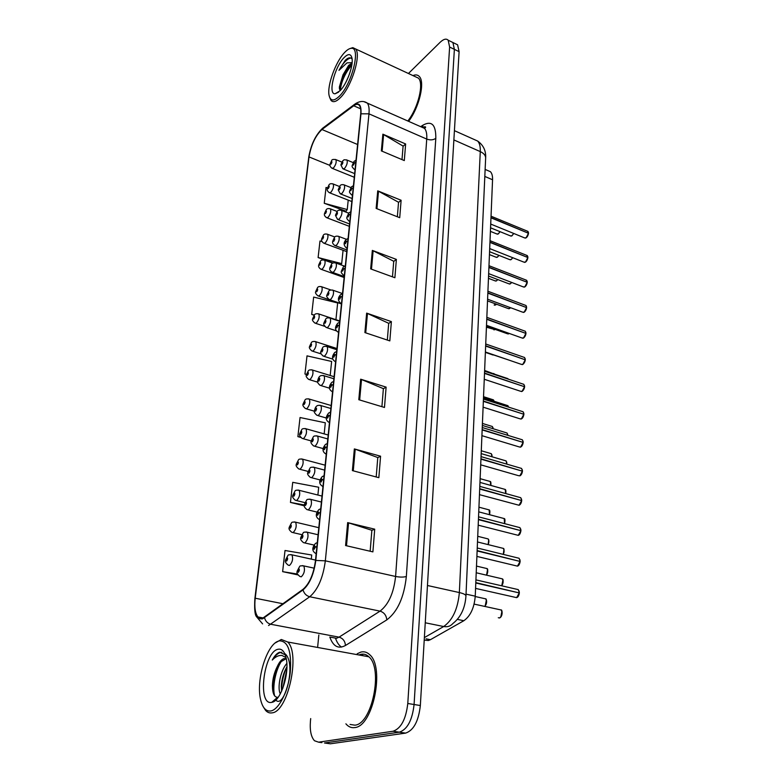 <?xml version="1.0" encoding="UTF-8"?>
<svg xmlns="http://www.w3.org/2000/svg" width="783" height="783" viewBox="0 0 783 783"><rect width="100%" height="100%" fill="white"/><g stroke="black" fill="none" stroke-linecap="round" stroke-linejoin="round"><path stroke-width="1.17" d="M487.574 170.469L490.442 171.712C491.969 173.327 492.683 176.009 492.556 179.767L475.242 596.176C474.234 607.931 470.426 616.113 463.82 620.733L430.415 639.691L428.379 640.523L424.22 640.102M354.679 727.583C373.099 726.663 385.06 666.901 369.615 654.637C366.992 652.122 364.075 651.28 360.855 652.092L357.195 653.766L360.855 652.092C364.075 651.28 366.992 652.122 369.615 654.637C385.06 666.901 373.099 726.663 354.679 727.583C351.821 728.014 349.238 727.133 346.928 724.941C349.238 727.133 351.821 728.014 354.679 727.583M408.618 121.345C419.218 107.496 425.238 82.009 419.296 76.48C417.701 74.767 415.587 74.473 412.954 75.589C415.587 74.473 417.701 74.767 419.296 76.48C425.238 82.009 419.218 107.496 408.618 121.345M262.687 618.227L257.93 616.935C255.16 613.353 254.26 607.119 255.219 598.222L309.001 156.923C311.174 144.816 315.48 135.684 321.94 129.518L353.701 105.783C356.148 104.002 358.046 103.885 359.397 105.451C360.65 107.065 361.08 109.943 360.689 114.073L315.48 560.559C313.631 574.096 309.491 583.678 303.05 589.296L262.687 618.227M262.618 618.834L303.031 589.902C309.637 584.147 313.885 574.321 315.784 560.432L360.963 113.809C361.462 104.805 359.064 101.976 353.789 105.313L322.028 129.068C315.412 135.39 310.998 144.747 308.776 157.158L254.974 598.32C253.77 612.727 256.325 619.559 262.618 618.834M327.744 743.439L330.328 743.801L405.584 733.113C413.649 730.402 418.572 721.212 420.344 705.532L459.102 51.658L454.375 49.358L452.907 42.517L450.744 41.46L452.907 42.517L454.375 49.358L414.08 704.514L454.375 49.358L449.618 47.049L448.179 40.207C446.261 38.308 443.56 39.033 440.056 42.37L408.432 73.494M405.584 733.113L399.33 732.174C407.356 729.453 412.279 720.233 414.08 704.514C412.279 720.233 407.356 729.453 399.33 732.174L324.475 742.989L399.33 732.174L393.037 731.244C401.033 728.493 405.946 719.244 407.786 703.486L449.618 47.049M321.901 742.636L318.593 742.176L393.037 731.244M327.441 187.851L326.031 187.46L324.25 203.277L346.106 211.244M345.89 723.825L346.928 724.941L345.89 723.825M318.828 634.984L317.702 646.552M310.694 718.579L310.459 720.957C309.706 730.363 311.057 736.96 314.482 740.747L318.593 742.176M377.729 190.856L401.121 200.262L399.721 217.694L376.143 208.415L377.729 190.856L378.512 191.218L376.926 208.718M382.867 134.177L405.633 143.974L404.302 160.574L381.35 150.894L382.867 134.177L383.621 134.559L382.124 151.217M360.66 379.197L386.117 387.115L384.482 407.454L358.8 399.712L360.66 379.197L361.511 379.501L359.661 399.976M354.347 448.923L380.577 456.205L378.845 477.679L352.379 470.593L354.347 448.923L355.218 449.197L353.27 470.837M347.662 522.613L374.714 529.181L372.894 551.878L345.587 545.545L347.662 522.613L348.572 522.868L346.507 545.761M372.336 250.423L396.374 259.398L394.896 277.73L370.662 268.902L372.336 250.423L373.129 250.775L371.475 269.195M366.65 313.122L391.383 321.607L389.826 340.899L364.888 332.579L366.65 313.122L367.472 313.454L365.72 332.853M322.058 241.556L319.983 241.007L318.113 257.558L333.108 262.971M324.172 433.89L325.317 422.8L300.046 417.525L297.883 436.63L300.78 437.433M317.888 495.032L318.691 487.241L292.725 482.328L290.454 502.412L304.342 505.818M311.291 559.131L311.712 555.01L285.022 550.498L282.634 571.639L297.98 574.918M335.927 319.689L337.649 302.962L313.65 297.08L311.693 314.423L314.081 315.216M330.181 375.497L331.63 361.452L307.014 355.854L304.959 374.039L306.427 374.489M391.383 321.607L388.681 323.448M387.331 340.067L388.691 323.31L367.472 313.454M396.374 259.398L393.722 261.414M392.469 276.849L393.732 261.268L373.129 250.775M374.714 529.181L371.856 530.375M370.153 551.242L371.866 530.287L348.572 522.868M380.577 456.205L377.768 457.644M376.202 476.964L377.778 457.536L355.218 449.197M386.117 387.115L383.367 388.769M381.908 406.68L383.376 388.642L361.511 379.501M405.633 143.974L403.088 146.264M402.002 159.605L403.098 146.098L383.621 134.559M401.121 200.262L398.518 202.425M397.353 216.764L398.537 202.268L378.512 191.218M304.959 374.039L306.456 374.372M297.883 436.63L300.574 437.178M290.454 502.412L304.333 504.957M282.634 571.639L297.53 574.066M311.693 314.423L314.237 315.03M318.113 257.558L341.691 263.617L340.811 264.811M343.062 250.276L341.691 263.617M324.25 203.277L347.251 209.56L345.841 211.625M348.22 200.125L347.251 209.56M363.39 654.138L361.403 655.42L363.39 654.138M459.102 51.658L457.605 44.817L455.432 43.75M290.738 554.579L291.981 554.844C293.273 558.847 292.451 562.38 289.514 565.463L288.281 565.189C285.756 563.231 284.846 561.568 285.56 560.197L285.961 559.718L286.598 561.098C287.801 559.424 287.938 558.21 286.999 557.467L285.971 559.561L287.048 558.592L286.715 560.011L285.961 559.718M287.048 559.522L286.47 559.395M287.028 559.581L286.461 559.454M302.444 565.62L303.794 565.913C305.164 570.063 304.333 573.704 301.279 576.817L299.977 576.513C297.374 574.468 296.444 572.764 297.168 571.394L297.599 570.905L298.284 572.344C299.537 570.641 299.674 569.388 298.675 568.605L297.618 570.748L298.734 569.76L298.401 571.218L297.599 570.905M298.744 570.709L298.137 570.582M298.724 570.778L298.127 570.65M475.565 588.395L516.623 597.644L519.286 592.927L517.896 596.754M518.777 592.809L475.8 582.63M316.9 546.544L315.285 546.935L314.56 545.526C313.269 547.288 313.141 548.54 314.179 549.294L315.265 547.102L314.1 548.12L314.443 546.661L315.285 546.935M315.265 547.102L316.861 546.886M519.286 592.927L475.79 583.002M278.709 641.052C266.934 643.773 255.698 680.251 260.651 699.777C262.608 707.91 266.034 711.639 270.918 710.954C278.885 709.515 288.046 691.536 290.239 672.705C291.746 651.896 288.222 641.267 279.668 640.827L278.709 641.052M263.362 706.932L265.613 710.426C267.512 712.51 269.704 713.313 272.181 712.843C288.007 711.561 300.476 653.541 287.694 642.001L281.312 639.486L275.371 642.872M350.04 724.441L354.885 725.166C372.131 724.226 383.318 668.3 368.852 656.78C366.405 654.431 363.674 653.639 360.66 654.392L358.996 654.98M286.255 658.689L284.004 658.562C281.586 659.355 279.365 661.978 277.329 666.441L280.285 662.134L286.196 658.66M280.314 693.875C277.192 688.384 280.265 670.747 286.823 663.475M281.645 691.174L281.322 686.348C281.684 679.262 283.544 672.763 286.891 666.842M285.208 654.803L279.737 652.21C277.123 653.051 274.637 655.665 272.278 660.059C275.508 656.692 278.719 655.146 281.909 655.44L286.01 657.534M271.877 702.322C280.745 701.333 289.867 672.871 286.098 657.945C284.493 651.231 281.723 648.363 277.789 649.322C263.587 652.239 257.137 706.09 271.779 702.341L271.877 702.322M277.329 666.441C274.275 672.45 272.631 678.861 272.406 685.693C272.513 693.395 274.236 697.252 277.574 697.281L277.652 697.271M272.278 660.059C275.508 655.068 278.689 652.464 281.841 652.239M274.725 695.989C272.112 687.875 275.44 669.651 281.9 660.549M282.79 688.433L286.793 669.7M285.139 653.834C297.197 664.219 283.612 711.512 275.234 699.376M272.817 691.095L272.709 687.503C273.032 679.722 274.784 672.323 277.985 665.305M281.694 691.086L281.674 688.492C281.997 681.044 283.661 673.957 286.656 667.243M344.334 52.804C335.516 62.131 327.108 85.435 329.026 95.115C330.338 101.232 333.832 101.545 339.509 96.045C352.086 83.82 361.169 46.716 351.293 48.331C349.296 48.419 346.977 49.916 344.334 52.804M329.741 97.601L331.003 100.381C333.118 102.739 336.289 101.8 340.497 97.552C351.557 86.796 361.501 54.653 355.56 48.938L352.82 47.636L349.844 48.615M352.076 63.129L348.641 65.371L343.013 74.825L349.58 65.801L351.939 64.235M346.184 81.677L348.68 76.137M352.125 59.068C350.98 57.55 349.355 57.423 347.241 58.666L345.283 60.262L338.97 70.353L346.996 62.865L352.115 62.65M340.106 90.72C346.752 84.075 353.495 65.87 352.047 58.412C350.98 53.528 348.21 53.371 343.757 57.932C334.331 67.632 327.764 94.723 335.153 93.764L340.106 90.72M343.013 74.825L339.372 86.933L339.979 90.319M407.816 120.993C418.053 108.25 424.151 83.419 418.425 78.134L415.284 76.675M338.97 70.353C343.032 63.022 346.957 58.891 350.735 57.971M340.272 90.534C341.163 81.794 345.019 73.23 351.851 64.852M339.489 89.076C340.634 80.903 344.246 72.946 350.324 65.204M294.437 521.918L295.631 522.192C296.855 526.039 296.033 529.494 293.155 532.577L291.883 532.342C289.407 530.355 288.526 528.74 289.23 527.478L289.632 526.969L290.268 528.271C291.472 526.577 291.599 525.393 290.669 524.727L289.651 526.812L290.718 525.814L290.395 527.204L289.632 526.969M290.699 526.753L290.141 526.626M290.679 526.812L290.131 526.685M298.049 490.041L299.184 490.324C300.359 494.014 299.537 497.401 296.708 500.494L295.397 500.288C292.989 498.311 292.128 496.725 292.822 495.541L293.224 495.003L293.86 496.226C295.044 494.513 295.171 493.359 294.242 492.761L293.234 494.846L294.3 493.828L293.977 495.189L293.224 495.003M294.271 494.768L293.723 494.631M293.234 494.846L292.871 495.345M294.242 494.827L293.723 494.699M301.572 458.916L302.649 459.2C303.775 462.753 302.952 466.071 300.173 469.164L298.842 468.997C296.473 466.991 295.631 465.454 296.326 464.368L296.728 463.79L297.364 464.936C298.538 463.213 298.666 462.087 297.736 461.569L296.737 463.644L297.804 462.596L297.471 463.928L296.728 463.79M297.746 463.546L297.227 463.409M296.737 463.644L296.365 464.172M297.726 463.605L297.217 463.467M305.018 428.516L306.036 428.8C307.112 432.226 306.28 435.475 303.559 438.568L302.199 438.441C299.889 436.444 299.067 434.937 299.742 433.919L300.143 433.302L300.78 434.389C301.944 432.656 302.072 431.55 301.152 431.09L300.163 433.165L301.22 432.099L300.887 433.4L300.143 433.302M301.152 433.048L300.643 432.911M300.163 433.165L299.781 433.723M301.122 433.107L300.633 432.97M476.896 556.41L517.455 566.138L520.088 561.44L518.62 565.336M519.638 561.333L477.131 550.586M320.345 512.483L318.75 512.914L318.025 511.593C316.753 513.364 316.626 514.588 317.653 515.263L318.73 513.071L317.575 514.118L317.918 512.689L318.75 512.914M318.73 513.071L320.316 512.826M520.088 561.44L477.121 550.948M478.188 525.168L518.268 535.357L520.871 530.668L519.325 534.632M520.48 530.561L478.433 519.276M323.712 479.274L322.126 479.734L321.412 478.491C320.139 480.282 320.022 481.476 321.04 482.074L322.107 479.891L320.952 480.968L321.304 479.568L322.126 479.734M322.107 479.891L323.673 479.607M520.871 530.668L478.423 519.638M479.46 494.65L519.06 505.26L521.644 500.582L520.01 504.614M521.292 500.484L479.705 488.7M326.991 446.887L325.425 447.387L324.71 446.222C323.448 448.023 323.33 449.188 324.348 449.706L325.405 447.533L324.26 448.639L324.602 447.259L325.425 447.387M325.405 447.533L326.961 447.21M521.644 500.582L479.695 489.042M480.703 464.818L518.326 475.624L519.843 475.839L522.388 471.17L520.685 475.261M522.075 471.082L480.948 458.809M330.191 415.293L328.635 415.822L327.92 414.726C326.677 416.546 326.56 417.682 327.578 418.132L328.625 415.969L327.48 417.094L327.823 415.744L328.635 415.822M328.625 415.969L330.152 415.607M522.388 471.17L480.938 459.141M306.094 531.96L307.386 532.254C308.698 536.247 307.856 539.8 304.871 542.932L303.52 542.658C300.985 540.583 300.075 538.929 300.799 537.676L301.23 537.148L301.905 538.498C303.148 536.776 303.285 535.562 302.297 534.848L301.249 536.991L302.355 535.983L302.023 537.402L301.23 537.148M302.355 536.932L301.758 536.805M302.326 537.001L301.749 536.864M309.667 499.123L310.89 499.427C312.143 503.263 311.301 506.738 308.365 509.87L306.995 509.635C304.509 507.57 303.628 505.955 304.342 504.781L304.763 504.213L305.439 505.495C306.682 503.753 306.809 502.559 305.82 501.932L304.783 504.066L305.899 503.029L305.556 504.418L304.763 504.213M305.869 503.988L305.292 503.851M304.783 504.066L304.391 504.575M305.84 504.046L305.292 503.909M313.141 467.089L314.316 467.382C315.5 471.072 314.658 474.488 311.781 477.61L310.371 477.424C307.944 475.33 307.093 473.754 307.797 472.687L308.218 472.09L308.894 473.284C310.117 471.523 310.244 470.368 309.265 469.81L308.238 471.934L309.344 470.877L309.011 472.247L308.218 472.09M309.295 471.846L308.747 471.699M308.238 471.934L307.836 472.482M309.275 471.904L308.737 471.767M316.538 435.808L317.644 436.111C318.789 439.664 317.937 443.002 315.118 446.134L313.68 445.987C311.311 443.902 310.469 442.366 311.164 441.367L311.595 440.731L312.26 441.857C313.474 440.085 313.591 438.95 312.623 438.46L311.605 440.584L312.711 439.498L312.368 440.839L311.595 440.731M312.642 440.477L312.114 440.33M311.605 440.584L311.203 441.162M312.623 440.526L312.104 440.389M308.375 398.821L309.344 399.095C310.371 402.393 309.539 405.594 306.867 408.677L305.478 408.599C303.217 406.583 302.414 405.105 303.09 404.175L303.481 403.529L304.117 404.547C305.282 402.795 305.399 401.728 304.479 401.327L303.501 403.392L304.558 402.305L304.225 403.578L303.481 403.529M304.47 403.265L303.98 403.118M303.501 403.392L303.119 403.979M311.654 369.791L312.574 370.075C313.552 373.256 312.73 376.388 310.097 379.481L308.688 379.442C306.466 377.426 305.693 375.987 306.349 375.106L306.75 374.44L307.386 375.39C308.531 373.628 308.649 372.581 307.739 372.238L306.77 374.303L307.817 373.188L307.484 374.44L306.75 374.44M306.77 374.303L306.388 374.91M314.864 341.427L315.735 341.701C316.665 344.774 315.843 347.848 313.259 350.941L311.82 350.95C309.637 348.895 308.884 347.476 309.549 346.693L309.941 345.998L310.577 346.889C311.712 345.117 311.83 344.089 310.92 343.815L309.96 345.861L311.008 344.735L310.675 345.969L309.941 345.998M309.96 345.861L309.579 346.497M317.996 313.689L318.818 313.954C319.709 316.929 318.887 319.953 316.352 323.036L314.893 323.085C312.691 321.138 311.947 319.748 312.662 318.916L313.063 318.201L313.689 319.033C314.825 317.252 314.932 316.244 314.032 316.029L313.073 318.064L314.12 316.919L313.797 318.133L313.063 318.201M313.073 318.064L312.691 318.72M319.856 405.281L320.903 405.574C321.989 408.99 321.138 412.269 318.368 415.401L316.909 415.293C314.59 413.199 313.768 411.692 314.453 410.781L314.883 410.116L315.549 411.173C316.753 409.382 316.87 408.276 315.901 407.855L314.893 409.969L315.999 408.863L315.657 410.175L314.883 410.116M315.911 409.842L315.392 409.695M314.893 409.969L314.492 410.576M315.882 409.901L315.392 409.754M323.085 375.458L324.084 375.752C325.111 379.041 324.27 382.261 321.549 385.393L320.061 385.334C317.79 383.239 316.998 381.771 317.673 380.91L318.094 380.215L318.759 381.204C319.953 379.403 320.071 378.326 319.112 377.974L318.113 380.078L319.2 378.943L318.867 380.235L318.094 380.215M319.102 379.931L318.603 379.784M318.113 380.078L317.702 380.704M326.237 346.321L327.186 346.615C328.165 349.786 327.323 352.947 324.651 356.079L323.144 356.059C320.922 353.955 320.139 352.516 320.815 351.733L321.236 351.009L321.901 351.939C323.076 350.118 323.193 349.071 322.234 348.778L321.245 350.872L322.342 349.727L321.999 350.99L321.236 351.009M321.245 350.872L320.844 351.538M329.32 317.849L330.211 318.143C331.15 321.206 330.309 324.309 327.685 327.441L326.149 327.47C323.976 325.346 323.213 323.937 323.878 323.232L324.299 322.469L324.965 323.34C326.129 321.519 326.247 320.482 325.297 320.247L324.319 322.342L325.395 321.167L325.062 322.41L324.299 322.469M324.319 322.342L323.908 323.027M481.917 435.661L519.07 446.878L520.607 447.064L523.132 442.405L521.341 446.564M522.838 442.317L482.162 429.593M333.313 384.463L331.777 385.011L331.062 383.993C329.829 385.823 329.721 386.929 330.729 387.311L331.757 385.158L330.622 386.303L330.964 384.982L331.777 385.011M331.757 385.158L333.284 384.766M523.132 442.405L482.152 429.916M483.101 407.16L519.795 418.758L521.351 418.915L523.847 414.266L521.987 418.484M523.582 414.187L483.356 401.023M336.357 354.366L334.84 354.944L334.126 353.985C332.912 355.834 332.795 356.911 333.803 357.234L334.821 355.081L333.685 356.255L334.028 354.953L334.84 354.944M334.821 355.081L336.328 354.66M523.847 414.266L483.336 401.346M484.256 379.275L520.499 391.246L522.075 391.363L524.551 386.743L522.613 391.001M524.316 386.665L484.52 373.08M339.333 324.974L337.825 325.571L337.121 324.681C335.917 326.54 335.809 327.597 336.798 327.852L337.816 325.708L336.68 326.902L337.023 325.64L337.825 325.571M337.816 325.708L339.303 325.268M524.551 386.743L484.501 373.403M321.05 286.568L321.833 286.832C322.684 289.69 321.862 292.666 319.366 295.759L317.898 295.847C315.745 293.899 315.011 292.539 315.715 291.756L316.117 291.012L316.743 291.795C317.859 289.994 317.976 289.015 317.066 288.849L316.126 290.885L317.164 289.72L316.841 290.904L316.117 291.012M316.126 290.885L315.745 291.56M324.045 260.025L324.779 260.289C325.591 263.059 324.779 265.985 322.322 269.068L320.834 269.215C318.984 267.913 318.27 266.572 318.701 265.192L319.102 264.419L319.718 265.143C320.834 263.342 320.942 262.383 320.041 262.266L319.112 264.292L320.149 263.108L319.816 264.282L319.102 264.419M319.112 264.292L318.73 264.997M326.971 234.068L327.666 234.323C328.439 237.004 327.627 239.882 325.209 242.965L323.702 243.151C321.882 241.81 321.187 240.489 321.627 239.197L322.019 238.404L322.645 239.079C323.741 237.269 323.849 236.329 322.958 236.26L322.028 238.277L323.066 237.073L322.733 238.228L322.019 238.404M322.028 238.277L321.647 239.001M329.829 208.66L330.485 208.904C331.229 211.498 330.416 214.336 328.038 217.41L326.521 217.645C324.71 216.265 324.035 214.973 324.485 213.759L324.876 212.937L325.493 213.563C326.589 211.753 326.697 210.833 325.806 210.803L324.886 212.819L325.914 211.606L325.591 212.741L324.876 212.937M324.886 212.819L324.505 213.563M332.628 183.79L333.245 184.025C333.959 186.54 333.147 189.339 330.808 192.403L329.281 192.687C327.48 191.267 326.814 189.985 327.274 188.85L327.676 188.018L328.292 188.595C329.379 186.775 329.477 185.874 328.596 185.894L327.685 187.9L328.703 186.667L328.38 187.783L327.676 188.018M327.685 187.9L327.304 188.654M335.369 159.438L335.946 159.663C336.631 162.101 335.819 164.861 333.519 167.924L331.972 168.247C330.211 166.828 329.565 165.575 330.015 164.479L330.406 163.618L331.023 164.146C332.1 162.326 332.207 161.445 331.326 161.504L330.426 163.5L331.238 162.296L331.121 163.353L330.406 163.618M330.426 163.5L330.044 164.273M332.335 290.023L333.176 290.307C334.067 293.273 333.225 296.317 330.651 299.449L329.095 299.527C326.961 297.393 326.217 296.003 326.873 295.367L327.294 294.584L327.96 295.387C329.114 293.556 329.222 292.548 328.283 292.372L327.314 294.447L328.39 293.263L328.057 294.477L327.294 294.584M327.314 294.447L326.902 295.162M335.271 262.824L336.064 263.098C336.925 265.956 336.083 268.951 333.548 272.083L331.982 272.21C330.103 270.879 329.379 269.518 329.809 268.129L330.23 267.316L330.886 268.06C332.041 266.22 332.139 265.241 331.199 265.114L330.24 267.189L331.317 265.975L330.984 267.179L330.23 267.316M330.24 267.189L329.839 267.923M338.148 236.221L338.892 236.486C339.714 239.255 338.873 242.201 336.377 245.324L334.801 245.5C332.941 244.13 332.237 242.789 332.677 241.487L333.088 240.655L333.754 241.35C334.889 239.5 334.997 238.541 334.057 238.463L333.108 240.528L334.175 239.304L333.842 240.479L333.088 240.655M333.108 240.528L332.697 241.281M340.957 210.196L341.652 210.461C342.435 213.133 341.603 216.03 339.147 219.152L337.551 219.377L335.476 215.433L335.897 214.571L336.553 215.217C337.679 213.358 337.786 212.418 336.856 212.399L335.907 214.454L336.974 213.211L336.641 214.366L335.897 214.571M335.907 214.454L335.506 215.227M343.698 184.729L344.363 184.984C345.107 187.577 344.275 190.426 341.858 193.548L340.253 193.822L338.227 189.936L338.638 189.065L339.293 189.652C340.409 187.793 340.507 186.873 339.587 186.892L338.647 188.938L339.499 187.714L339.382 188.82L338.638 189.065M338.647 188.938L338.246 189.731M346.389 159.81L347.006 160.065C347.721 162.57 346.889 165.379 344.51 168.502L342.895 168.815L340.908 164.988L341.319 164.097L341.965 164.636C343.081 162.776 343.179 161.866 342.259 161.934L341.329 163.98L342.386 162.698L342.054 163.823L341.319 164.097M341.329 163.98L340.928 164.792M485.391 351.998L521.204 364.31L522.79 364.408L525.236 359.798L523.23 364.105M525.021 359.72L485.656 345.753M342.24 296.268L340.752 296.894L340.047 296.062C338.853 297.931 338.745 298.969 339.734 299.165L340.732 297.031L339.607 298.245L339.949 296.992L340.752 296.894M340.732 297.031L342.21 296.551M525.236 359.798L485.636 346.057M486.507 325.317L521.889 337.953L523.484 338.011L525.912 333.421L523.837 337.776M525.716 333.352L486.762 319.004M345.078 268.217L343.6 268.872L342.905 268.099C341.721 269.978 341.613 270.987 342.592 271.124L343.59 269L342.465 270.233L342.817 269.009L343.6 268.872M343.59 269L345.058 268.5M525.912 333.421L486.752 319.307M487.594 299.194L522.555 312.143L524.17 312.172L526.567 307.592L524.434 311.996M526.391 307.523L487.858 292.832M347.858 240.812L346.389 241.487L345.695 240.773C344.52 242.661 344.422 243.64 345.391 243.728L346.38 241.614L345.264 242.867L345.606 241.663L346.389 241.487M346.38 241.614L347.828 241.086M526.567 307.592L487.838 293.126M488.651 273.619L523.21 286.872L524.845 286.862L527.213 282.301L525.021 286.744M527.047 282.242L488.915 267.209M350.569 214.023L349.12 214.708L348.425 214.053C347.261 215.951 347.163 216.911 348.132 216.95L349.11 214.836L347.995 216.108L348.337 214.924L349.12 214.708M349.11 214.836L350.539 214.288M527.213 282.301L488.905 267.492M489.698 248.583L523.866 262.119L525.501 262.08L527.85 257.529L525.599 262.011M527.693 257.47L489.962 242.113M353.221 187.832L351.782 188.537L351.097 187.93C349.942 189.829 349.844 190.778 350.804 190.758L351.773 188.664L350.892 189.917L351.009 188.781L351.782 188.537M351.773 188.664L353.192 188.086M527.85 257.529L489.952 242.397M490.716 224.055L524.493 237.856L526.137 237.787L528.466 233.256L526.245 237.719M528.329 233.197L490.98 217.537M355.815 162.208L354.396 162.933L353.71 162.384C352.556 164.293 352.467 165.213 353.427 165.144L354.386 163.06L353.505 164.322L353.622 163.207L354.396 162.933M354.386 163.06L355.795 162.463M528.466 233.256L490.97 217.821M426.04 638.83L430.415 639.691M457.36 619.382L463.82 620.733M466.032 594.131L475.242 596.176M484.824 176.429L492.556 179.767M255.219 598.222L283.094 603.771M360.963 113.809L368.969 113.829L325.337 560.834C323.066 577.805 317.869 589.785 309.735 596.754L268.559 625.539M330.739 637.225L336.524 638.311L339.039 637.147L380.049 611.131C388.574 604.525 393.761 592.976 395.591 576.464L426.735 139.071C427.058 134.01 426.324 130.448 424.533 128.373L421.097 126.856M264.537 617.797C265.515 621.291 267.649 623.464 270.928 624.296L339.039 637.147C342.944 638.302 345.078 641.091 345.46 645.486C338.373 649.283 333.157 646.474 329.829 637.049M341.545 647.081C338.931 645.427 336.915 642.432 335.476 638.116M420.657 126.66L423.055 125.104C431.736 120.406 435.984 124.81 435.808 138.327L406.338 576.523C403.441 577.296 399.859 577.277 395.591 576.464L325.337 560.834L315.784 560.432M364.066 101.721L367.296 103.102C368.871 105.118 369.429 108.7 368.969 113.829L426.735 139.071C430.268 140.333 433.293 140.088 435.808 138.327M353.789 105.313L355.981 103.336M406.338 576.523C404.097 597.243 397.578 611.699 386.812 619.882C386.332 615.311 384.071 612.394 380.049 611.131L309.735 596.754C306.349 595.834 304.107 593.553 303.031 589.902M322.028 129.068L323.966 127.237M308.776 157.158L254.886 598.486M262.608 623.904L256.315 616.475C254.778 614.332 254.309 608.362 254.876 598.574L254.974 598.32M259.829 618.286L259.565 617.249M386.812 619.882L345.46 645.486M407.786 703.486L420.344 705.532M422.34 126.993L423.055 125.104M321.94 129.518L357.606 144.512M309.001 156.923L330.044 165.448M353.701 105.783L360.669 108.827M330.328 743.801L324.475 742.989M424.993 126.768L423.329 127.844M424.366 637.597L443.687 626.527L425.247 622.779M485.636 158.215L465.954 595.922C465.122 608.107 460.776 617.298 452.926 623.483C450.568 626.185 447.484 627.203 443.687 626.527C452.652 620.175 457.869 608.861 459.357 592.565L427.459 585.498M465.954 595.922C465.758 594.659 463.556 593.543 459.357 592.565L480.282 151.608L453.866 139.922M454.414 130.663L477.679 141.057C483.395 145.178 486.057 150.786 485.656 157.882C485.558 155.328 483.767 153.243 480.282 151.608C480.478 146.675 479.607 143.162 477.679 141.057L473.989 139.403M475.222 596.529L485.646 598.838C486.243 598.124 487.926 603.478 484.648 606.394C486.82 603.899 487.163 601.383 485.646 598.838L484.413 598.564M486.38 600.003L485.206 605.876M498.282 617.709L499.544 617.973C502.255 615.81 502.784 613.148 501.12 609.977L499.808 609.683M500.278 609.8L500.856 609.918M501.913 611.259L500.777 617.121M519.295 592.565L518.258 589.609L516.878 589.296M316.166 553.816L315.803 553.532C310.371 550.175 313.68 545.565 315.52 543.382L317.291 542.619M517.367 589.403L517.984 589.55M519.08 590.979L519.325 592.574M487.535 569.681L486.546 575.172C488.034 572.539 488.142 570.337 486.84 568.536L485.656 568.262M488.112 544.606C489.15 542.149 489.111 540.25 487.995 538.89L486.879 538.606M488.67 540.006L488.142 544.616C489.101 541.21 489.042 539.291 487.995 538.89L477.728 536.306M489.532 514.695L489.13 509.89L488.063 509.606M489.776 510.976L489.571 514.705C490.08 511.573 489.923 509.958 489.13 509.89L478.942 507.178M490.824 485.431L490.236 481.496L489.228 481.212M490.863 482.563L490.863 485.44M519.902 559.62L520.127 561.088L519.119 558.279L517.808 557.956M319.611 519.795L319.2 519.481C313.826 516.173 317.291 511.573 318.916 509.567L320.727 508.764M518.307 558.083L518.826 558.21M520.715 528.956L520.91 530.326L519.951 527.654L518.708 527.321M322.968 486.615L322.527 486.292C317.203 483.003 320.805 478.423 322.234 476.593L324.064 475.751M521.498 498.986L521.674 500.249L520.773 497.714L519.589 497.381M326.247 454.257L325.757 453.915C320.541 450.665 324.182 446.104 325.464 444.421L327.323 443.55M522.261 469.673L522.427 470.847L521.576 468.43L520.45 468.107M329.437 422.683L328.929 422.34C323.761 419.13 327.509 414.579 328.635 413.033L330.514 412.122M502.921 580.066L501.737 585.821C503.43 583.139 503.567 580.81 502.167 578.823L500.895 578.52M501.394 578.637L501.883 578.754M503.909 549.578L503.283 554.384C504.409 551.839 504.379 549.832 503.185 548.354L501.972 548.051M504.878 519.755L504.604 523.641L504.183 518.561L503.029 518.258M505.749 493.554L505.152 489.414L504.056 489.111M505.818 490.579L505.789 493.564M492.008 456.773L491.323 453.709L490.354 453.426M491.92 454.757L492.047 456.783L491.323 453.709L481.281 450.754M492.957 427.518L493.114 428.732L492.38 426.51L491.47 426.226M494.044 401.229L492.546 399.584M493.965 400.847L493.417 399.859L483.532 396.687M494.787 374.245L493.613 373.491M506.816 464.133L506.102 460.903L505.064 460.6M506.738 462.039L506.846 464.143M507.638 434.105L507.795 435.338L507.022 432.999L506.043 432.696M508.519 406.759L507.002 405.379M484.608 370.848L507.932 378.639M523.015 440.995L523.161 442.092L522.349 439.792L521.292 439.469M332.56 391.862L332.012 391.52C326.932 388.29 330.71 383.846 331.718 382.388L333.617 381.448M523.739 412.944L523.876 413.962L523.113 411.77L522.114 411.447M335.604 361.785L335.026 361.443C330.025 358.271 333.871 353.769 334.742 352.467L336.651 351.498M524.561 386.43L523.856 384.355L522.907 384.032M338.579 332.403L337.972 332.07C333.049 328.909 336.915 324.495 337.698 323.252L339.607 322.253M524.453 385.49L524.581 386.44M485.382 352.379L493.036 355.012M486.429 327.196L494.778 329.565M494.142 304.988L496.461 304.205L495.776 304.871M488.455 278.327L495.062 280.843L496.539 280.803L497.714 279.541M497.753 279.56L496.637 280.735M489.444 254.612L495.952 257.176L497.44 257.108L498.888 255.356M498.928 255.375L497.548 257.039M490.412 231.367L496.833 233.96L498.331 233.863L499.985 231.641M498.409 233.853L500.034 231.67L498.428 233.804M485.382 352.193L507.599 359.642M486.458 326.276L507.237 333.695L508.872 333.656M487.515 300.897L508.04 308.492L509.586 308.502L510.487 307.68M510.516 307.69L509.684 308.424M488.553 276.037L508.833 283.789L510.389 283.769L511.642 282.438M510.467 283.759L511.69 282.457L510.487 283.7M489.561 251.686L509.616 259.594L511.172 259.535L512.699 257.695L511.27 259.467M490.559 227.814L510.379 235.869L511.945 235.781L513.687 233.442M512.023 235.771L513.736 233.461L512.043 235.722M525.158 358.624L525.266 359.495L524.581 357.508L523.69 357.205M341.486 303.706L340.859 303.383C337.718 300.721 337.62 297.834 340.585 294.702L342.504 293.684M525.833 332.305L525.941 333.127L525.285 331.238L524.453 330.935M344.324 275.675L343.668 275.352C340.204 271.711 340.732 272.817 343.404 266.807L345.332 265.76M526.577 307.298L525.98 305.507L525.187 305.204M347.104 248.27L346.419 247.966C343.443 245.294 343.355 242.485 346.164 239.549L348.092 238.472M526.499 306.544L525.98 305.507L487.917 291.247M527.223 282.017L525.912 280.011M349.815 221.481L349.11 221.197C345.685 217.576 346.429 218.535 348.866 212.888L350.794 211.792M527.155 281.312L527.243 282.027M527.859 257.245L526.616 255.327M352.467 195.3L351.753 195.016C348.366 191.365 349.149 192.452 351.508 186.824L353.436 185.698M527.791 256.589L527.879 257.255M528.417 232.365L527.311 231.142M355.061 169.666L354.327 169.412C350.96 165.83 351.841 166.71 354.092 161.327L356.02 160.172M485.137 169.412L490.442 171.712M257.93 616.935L263.313 617.963M422.82 127.149C425.042 126.601 425.942 126.699 425.541 127.453L424.533 128.373L367.296 103.102C363.508 100.537 359.201 100.997 354.376 104.472L322.596 128.255C315.51 135.058 310.871 144.816 308.678 157.53M448.179 40.207L457.605 44.817M315.529 560.07L291.981 554.844C289.446 554.609 288.105 554.795 287.958 555.392L285.589 559.874M474.106 604.104L501.12 609.977C502.06 609.037 503.322 616.172 499.613 617.963M314.198 568.174L303.794 565.913C301.161 565.659 299.791 565.835 299.674 566.432L297.207 571.061M516.692 597.625C518.062 597.175 518.943 595.618 519.344 592.956M519.354 592.594L518.258 589.609L475.917 579.88M277.574 697.281L271.779 702.341M368.852 656.78L287.694 642.001M279.668 640.827L281.312 639.486M272.406 685.693L272.709 687.503M281.674 688.492L281.322 686.348M338.608 92.13L335.153 93.764M418.425 78.134L355.56 48.938M351.293 48.331L352.82 47.636M339.372 86.972L339.401 88.518M476.485 566.089L486.84 568.536C488.112 568.654 488.024 570.866 486.576 575.182M318.808 527.693L295.631 522.192C293.155 521.918 291.795 522.104 291.55 522.77L289.27 527.165M301.68 534.623L293.067 532.616M322.009 496.07L299.184 490.324C296.767 490.001 295.397 490.207 295.064 490.921L292.852 495.238M304.832 502.617L296.532 500.572M325.141 465.19L302.649 459.2C300.3 458.848 298.91 459.053 298.499 459.827L296.356 464.065M308.013 471.395L299.909 469.281M480.126 478.667L490.236 481.496C490.833 481.437 491.049 482.749 490.882 485.44M328.194 435.015L306.036 428.8C303.735 428.418 302.336 428.634 301.856 429.446L299.772 433.616M311.213 440.937L303.217 438.725M517.524 566.119C518.816 565.747 519.687 564.191 520.147 561.47M520.157 561.117L519.119 558.279L477.239 547.992M518.346 535.337C519.54 535.024 520.411 533.477 520.93 530.698M520.94 530.355L519.951 527.654L478.54 516.829M519.139 505.25C520.519 504.526 521.37 502.98 521.693 500.621M521.703 500.278L520.773 497.714L479.803 486.38M519.922 475.819C521.243 475.124 522.085 473.588 522.447 471.209M522.457 470.877L521.576 468.43L481.046 456.626M476.211 572.764L502.167 578.823C503.567 579.117 503.44 581.456 501.786 585.831M318.094 534.76L307.386 532.254C304.822 531.97 303.432 532.146 303.217 532.802L300.838 537.344M314.022 545.056L304.812 542.952M477.493 541.963L503.185 548.354C504.291 548.354 504.33 550.371 503.312 554.393M321.402 502.04L310.89 499.427C308.394 499.094 306.985 499.29 306.672 500.004L304.372 504.458M317.046 512.092L308.218 509.939M478.746 511.857L504.183 518.561C505.045 518.483 505.192 520.176 504.634 523.651M324.642 470.113L314.316 467.382C311.869 467.02 310.45 467.226 310.058 467.989L307.827 472.364M320.139 479.95L311.536 477.718M479.969 482.406L505.152 489.414C505.838 489.571 506.063 490.951 505.808 493.574M327.793 438.94L317.644 436.111C315.265 435.72 313.836 435.925 313.357 436.748L311.194 441.044M323.252 448.61L314.786 446.29M331.18 405.535L309.344 399.095C307.093 398.684 305.693 398.909 305.135 399.77L303.119 403.871M314.443 411.202L306.447 408.883M482.426 423.437L492.38 426.51L493.143 428.732M334.096 376.711L312.574 370.075C310.371 369.635 308.962 369.87 308.345 370.77L306.388 374.803M317.712 382.182L309.598 379.716M336.954 348.533L315.735 341.701C313.543 341.241 312.123 341.486 311.487 342.416L309.579 346.399M321.099 353.887L312.691 351.224M484.628 370.476L494.817 374.254M339.744 320.971L318.818 313.954C316.675 313.484 315.255 313.729 314.56 314.697L312.691 318.622M324.73 326.335L315.706 323.359M481.163 453.602L506.102 460.903L506.875 464.153M330.876 408.501L320.903 405.574C318.573 405.154 317.135 405.369 316.586 406.23C315.764 406.69 315.069 408.109 314.492 410.468M326.403 418.034L317.947 415.597M482.338 425.414L507.022 432.999L507.824 435.348M333.891 378.766L324.084 375.752C321.803 375.302 320.355 375.527 319.738 376.437C318.984 376.829 318.299 378.218 317.702 380.607M329.604 388.221L321.05 385.627M483.483 397.842L507.932 405.682L508.637 407.131M336.827 349.717L327.186 346.615C324.955 346.135 323.506 346.37 322.831 347.319L320.844 351.43M332.922 359.162L324.074 356.363M339.705 321.324L330.211 318.143C328.028 317.634 326.58 317.878 325.845 318.867L323.908 322.919M336.504 330.886L327.03 327.764M520.108 447.201L520.636 447.064M520.685 447.044C521.938 446.408 522.77 444.881 523.181 442.444M523.191 442.121L522.349 439.792L482.25 427.528M520.783 419.081L521.39 418.915M521.429 418.895C522.623 418.318 523.445 416.781 523.896 414.315M523.905 413.992L523.113 411.77L483.434 399.066M521.439 391.559L522.114 391.373M522.153 391.353C523.602 390.14 524.414 388.622 524.6 386.782M524.61 386.469L523.856 384.355L484.589 371.23M330.925 289.994L321.833 286.832C319.65 286.255 318.231 286.509 317.565 287.586L315.745 291.462M341.466 303.941L318.661 296.111M332.706 263.147L324.779 260.289C322.616 259.702 321.196 259.956 320.511 261.072L318.73 264.899M344.138 277.505L321.559 269.469M494.719 329.643L493.946 329.878M496.51 304.225L494.846 305.243M334.801 236.985L327.666 234.323C325.513 233.716 324.093 233.98 323.399 235.115L321.656 238.903M346.761 251.637L324.397 243.405M497.773 279.56L496.618 280.794M337.101 211.459L330.485 208.904C328.341 208.288 326.922 208.562 326.217 209.727L324.514 213.465M349.326 226.326L327.167 217.889M496.588 280.803L495.717 281.087M498.937 255.385L497.528 257.088M339.44 186.491L333.245 184.025C331.111 183.398 329.692 183.672 328.987 184.866L327.304 188.566M351.831 201.544L329.888 192.921M497.499 257.108L496.579 257.421M341.809 162.061L335.946 159.663C333.255 159.184 331.835 159.478 331.689 160.525L330.044 164.185M354.288 177.271L332.55 168.482M498.389 233.872L497.43 234.195M342.514 293.566L333.176 290.307C331.003 289.788 329.545 290.043 328.801 291.061L326.902 295.064M341.486 303.775L329.927 299.811M344.393 266.103L336.064 263.098C333.94 262.559 332.481 262.814 331.689 263.871L329.839 267.825M344.236 276.575L332.755 272.484M508.813 333.734L508.02 333.979M510.536 307.699L509.664 308.482M346.399 239.295L338.892 236.486C336.719 235.849 335.251 236.114 334.517 237.278L332.706 241.184M346.928 249.983L335.535 245.774M509.635 308.502L508.793 308.766M348.621 213.152L341.652 210.461C339.489 209.805 338.031 210.079 337.277 211.273L335.506 215.129M349.561 223.967L338.246 219.641M510.438 283.779L509.537 284.063M512.757 257.715L511.25 259.525M350.892 187.587L344.363 184.984C342.21 184.328 340.752 184.602 339.988 185.825L338.246 189.643M352.144 198.51L340.908 194.076M511.23 259.545L510.281 259.848M353.182 162.6L347.006 160.065C342.504 159.399 344.598 159.977 342.641 160.916L340.938 164.694M354.66 173.601L343.512 169.069M512.004 235.791L511.005 236.123M522.095 364.624L522.838 364.408C524.258 363.234 525.06 361.717 525.285 359.837M525.295 359.534L524.581 357.508L485.724 343.991M522.731 338.256L523.533 338.021M523.573 338.002C524.904 336.876 525.706 335.369 525.961 333.46M525.97 333.166L525.285 331.238L486.83 317.34M523.357 312.437L524.219 312.182M524.258 312.163C525.55 311.076 526.333 309.569 526.616 307.641M523.974 287.155L524.894 286.872C526.166 285.805 526.949 284.307 527.262 282.35M527.272 282.066L526.656 280.294L488.984 265.701M524.581 262.393L525.55 262.08M525.579 262.06C526.793 261.042 527.566 259.545 527.899 257.578M527.899 257.294L527.321 255.61L490.021 240.684M525.178 238.13L526.196 237.787M526.225 237.778C527.399 236.779 528.163 235.292 528.515 233.305M528.525 233.031L527.967 231.416L491.039 216.186"/></g></svg>
